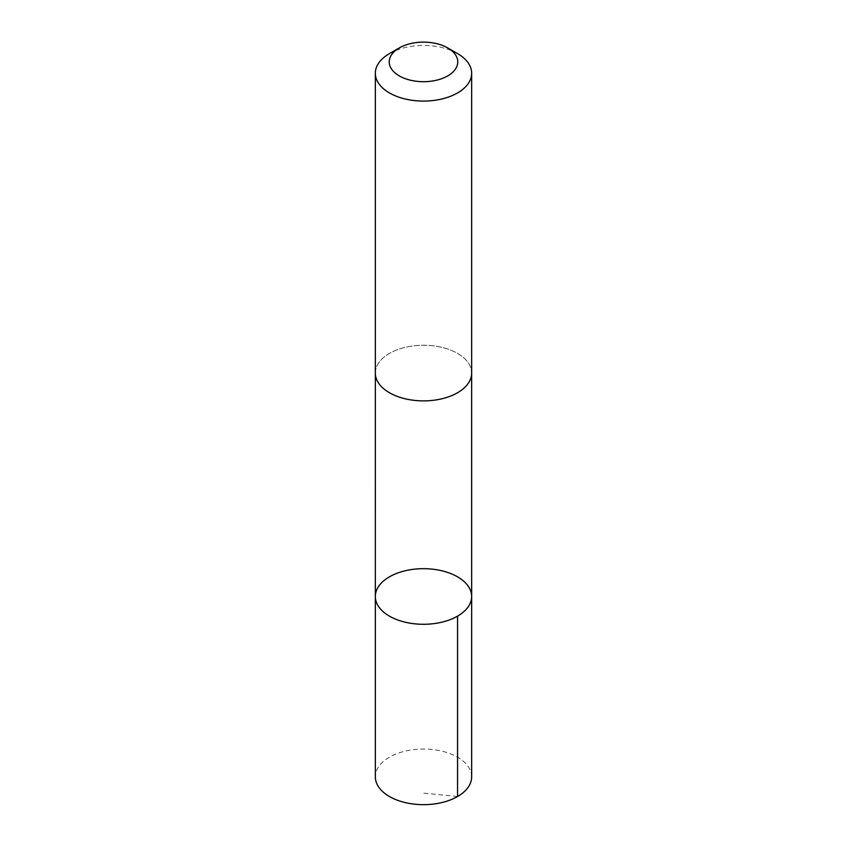 <?xml version="1.0" encoding="UTF-8"?>
<svg xmlns="http://www.w3.org/2000/svg" width="847" height="847" viewBox="0 0 847 847"><rect width="100%" height="100%" fill="white"/><g stroke="black" fill="none" stroke-linecap="round" stroke-linejoin="round"><path stroke-width="0.64" stroke-dasharray="4.24 3.18" d="M471.663 776.847A48.163 27.813 0 0 0 446.062 752.284A48.163 27.813 0 0 0 375.337 776.847M400.949 397.635A48.152 27.803 0 0 0 471.652 373.072A48.152 27.803 0 0 0 446.051 348.509A48.152 27.803 0 0 0 375.348 373.072A48.152 27.803 0 0 0 400.949 397.635M375.337 596.489A48.163 27.803 180 0 1 423.5 568.686A48.163 27.803 180 0 1 471.663 596.489M471.652 373.696L471.652 373.072A48.163 27.813 0 0 0 446.062 348.498A48.163 27.813 0 0 0 375.337 373.072L375.348 373.696M457.56 53.605A48.163 27.813 0 0 0 446.062 48.692A48.163 27.813 0 0 0 389.44 53.605M457.56 796.519L423.5 793.141"/><path stroke-width="1.27" d="M400.949 621.052A48.163 27.803 180 0 1 375.337 596.489A48.163 27.803 180 0 1 423.5 568.686A48.163 27.803 180 0 1 471.663 596.489A48.163 27.803 180 0 1 400.949 621.052A48.163 27.803 180 0 1 375.337 596.489L375.337 776.847A48.163 27.813 0 0 0 400.938 801.421A48.163 27.813 0 0 0 471.663 776.847L471.663 596.489A48.163 27.803 180 0 1 400.949 621.052M399.276 47.93L389.44 53.605A48.163 27.813 0 0 0 375.337 73.266L375.337 373.072A48.163 27.813 0 0 0 423.5 400.885A48.163 27.813 0 0 0 471.663 373.072L471.663 73.266A48.163 27.813 0 0 0 457.56 53.605L447.724 47.93A34.261 19.777 0 0 0 439.54 44.436A34.261 19.777 0 0 0 399.276 47.93A34.261 19.777 0 0 0 399.276 75.902A34.261 19.777 0 0 0 447.724 75.902A34.261 19.777 0 0 0 447.724 47.93M375.337 73.266A48.163 27.813 0 0 0 423.5 101.079A48.163 27.813 0 0 0 471.663 73.266M457.56 616.15L457.56 796.519M375.348 373.696L375.337 596.489M471.652 373.696L471.663 596.489"/></g></svg>

